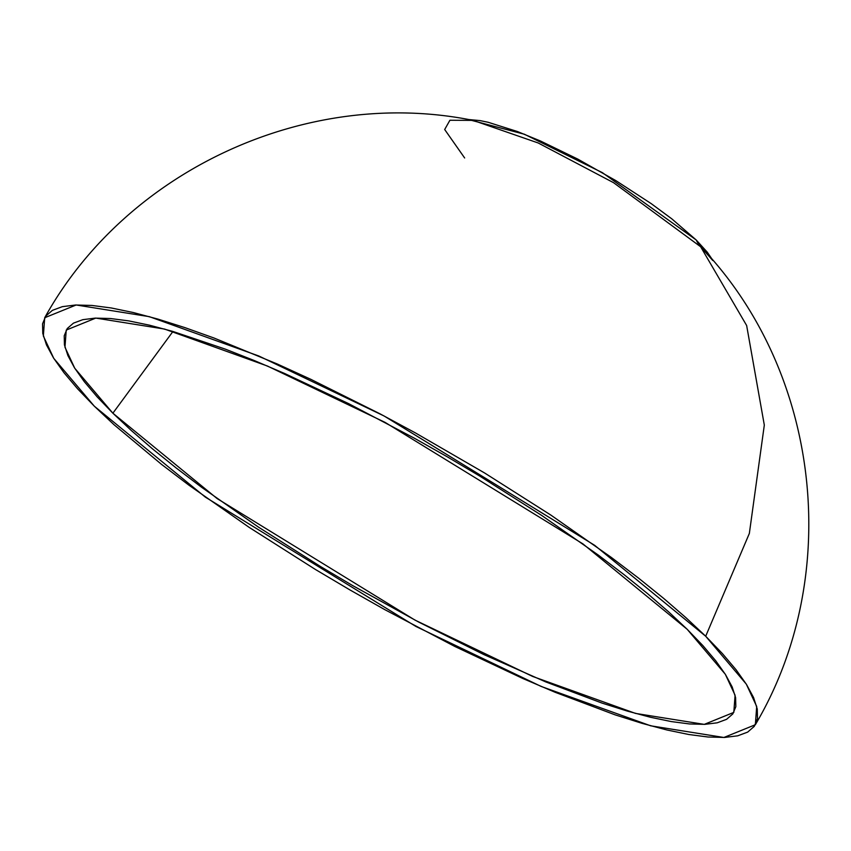 <?xml version="1.0" encoding="UTF-8"?>
<svg xmlns="http://www.w3.org/2000/svg" width="851" height="851" viewBox="0 0 851 851"><rect width="100%" height="100%" fill="white"/><g stroke="black" fill="none" stroke-linecap="round" stroke-linejoin="round"><path stroke-width="1.28" d="M172.955 331.454L112.885 413.203L74.739 368.217L64.963 347.229L66.24 330.071L95.791 318.093L164.551 329.06L267.374 366.015L385.067 422.373L582.882 543.863L687.161 629.272L725.307 674.247L735.083 695.246L733.807 712.393L704.256 724.371L635.495 713.404L532.673 676.46L414.98 620.102L217.165 498.601L112.885 413.203L172.955 331.454M755.348 724.733L723.882 737.477L650.685 725.807L541.225 686.47L415.937 626.474L205.368 497.144L94.355 406.225L53.751 358.345L43.348 335.996L44.699 317.742L76.164 304.988L149.361 316.668L258.821 355.995L384.109 415.99L594.679 545.331L705.692 636.24L749.348 533.439L764.315 425.096L746.646 325.518L700.639 246.758L746.646 325.518L764.315 425.096L749.348 533.439L705.692 636.24L746.295 684.119L756.699 706.468L755.348 724.733C841.501 579.148 821.758 381.184 708.777 255.353L700.639 246.758A49.635 38.242 134.6 0 1 696.203 239.971L671.79 218.835L651.206 203.623L615.837 180.614L577.808 159.105L540.417 140.968L517.429 131.533L488.08 122.257L480.038 120.597L468.21 119.491L524.397 134.235L602.391 172.657L696.203 239.971A49.635 38.242 -45.4 0 0 700.639 246.758L613.571 182.688L538.204 142.979L473.103 120.385L449.913 120.257L444.679 129.512L464.646 157.967M712.787 260.512L700.639 246.758L613.571 182.688L538.204 142.979L473.103 120.385L466.625 119.544M696.203 239.971L712.021 259.13L707.266 252.162L696.203 239.971M94.355 406.225L77.601 388.822L63.953 372.695L53.539 358.005L46.454 344.878L42.784 333.443L42.55 323.827L45.763 316.115L52.379 310.37L62.346 306.658L75.569 305.009L91.919 305.445L111.236 307.966L133.33 312.54L157.988 319.114L184.986 327.646L214.048 338.028L277.256 363.983L310.785 379.301L380.099 413.873L415.214 432.797L484.655 473.007L550.852 515.078L611.252 557.373L638.537 578.106L663.535 598.285L685.991 617.73L705.692 636.24L722.446 653.642L736.094 669.769L746.508 684.47L753.592 697.597L757.262 709.021L757.496 718.638L754.284 726.36L747.667 732.105L737.7 735.817L724.478 737.455L708.128 737.019L688.81 734.509L666.716 729.935L642.058 723.35L615.06 714.829L555.139 692.288L522.791 678.481L454.87 646.483L384.833 609.667L349.867 589.892L315.391 569.457L249.194 527.397L188.794 485.091L161.509 464.359L114.055 424.745L94.355 406.225M687.161 629.272L668.652 611.88L647.558 593.615L624.081 574.659L598.444 555.182L541.715 515.451L479.528 475.932L447.137 456.732L414.288 438.159L348.506 403.576L284.691 373.515L254.3 360.547L225.324 349.133L172.657 331.369L149.489 325.188L128.735 320.891L110.587 318.529L95.238 318.114L82.813 319.668L73.452 323.146L67.229 328.539L64.219 335.794L64.431 344.825L67.889 355.558L74.537 367.898L84.313 381.695L97.142 396.853L112.885 413.203L131.394 430.585L152.489 448.849L175.966 467.805L201.602 487.283L258.332 527.024L320.519 566.532L352.91 585.733L418.745 622.092L483.857 654.568L545.746 681.917L602.029 703.096L627.389 711.106L650.558 717.287L671.311 721.574L689.459 723.946L704.809 724.35L717.233 722.807L726.594 719.318L732.817 713.925L735.828 706.681L735.615 697.639L732.158 686.906L725.509 674.577L715.734 660.77L702.905 645.622L687.161 629.272M44.699 317.742C126.671 169.764 307.413 86.611 473.103 120.385"/></g></svg>

